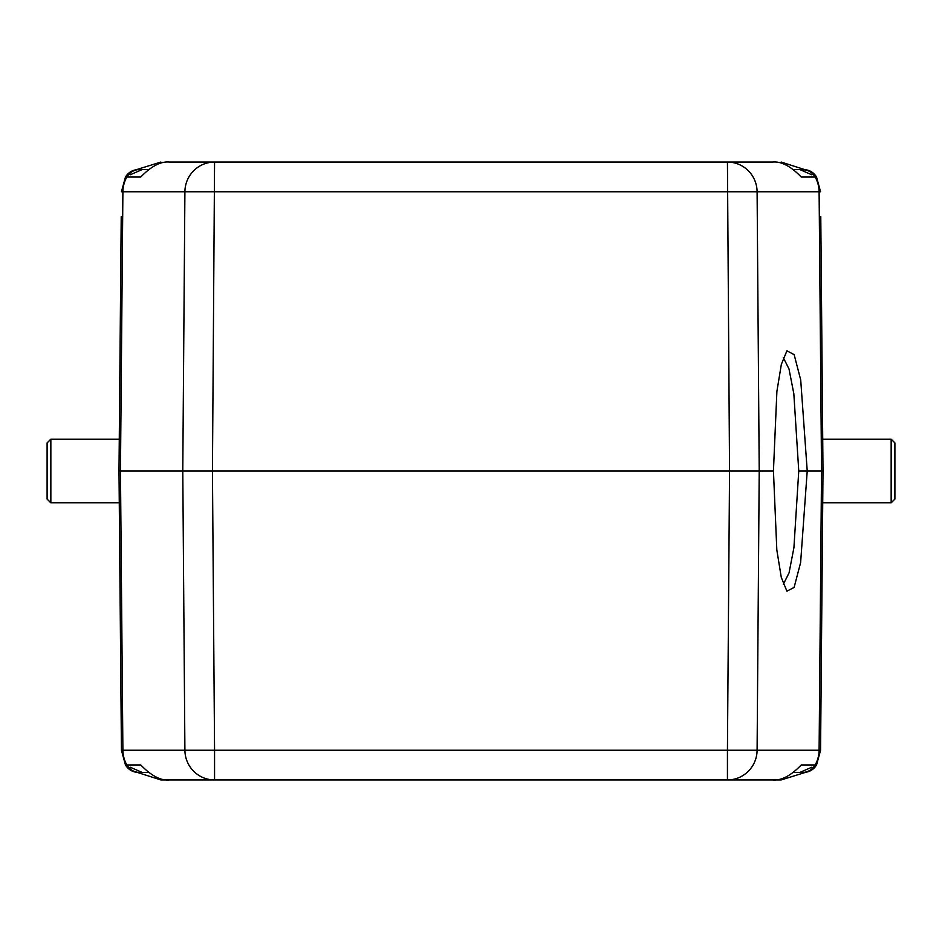 <?xml version="1.0" encoding="UTF-8"?>
<svg xmlns="http://www.w3.org/2000/svg" width="942" height="942" viewBox="0 0 942 942"><rect width="100%" height="100%" fill="white"/><g stroke="black" fill="none" stroke-linecap="round" stroke-linejoin="round"><path stroke-width="1.41" d="M213.269 162.059L731.122 162.059M210.902 162.059L371.76 162.059M728.672 162.059L570.24 162.059M803.585 169.548C809.225 169.76 813.547 172.256 816.549 177.037L815.136 177.037A14.978 14.836 -90 0 0 802.29 169.548L809.355 170.702L812.805 172.727L816.514 176.978L820.564 191.756L819.104 191.756A29.956 29.661 -90 0 0 815.136 177.037L801.265 177.037C790.75 166.192 781.212 161.2 772.64 162.059L727.436 162.059A29.956 29.661 90 0 1 757.097 191.756L121.436 191.756L125.451 177.037C128.453 172.256 132.775 169.76 138.415 169.548L142.23 169.548L130.184 174.788M135.695 771.887L160.846 779.941L781.154 779.941L169.36 779.941C160.905 780.847 151.368 775.855 140.735 764.963L125.451 764.963C128.453 769.744 132.775 772.24 138.415 772.452L132.645 771.286L127.723 767.954L125.451 764.963L121.436 750.244L118.998 471L182.783 471L184.903 191.756A29.956 29.661 -90 0 1 214.564 162.059L727.436 162.059L729.555 471L212.445 471L214.564 162.059L169.36 162.059C160.788 161.212 151.25 166.204 140.735 177.037L125.451 177.037M380.686 162.059L561.314 162.059M121.224 216.519L118.998 471L121.224 216.519M160.846 162.059L136.272 169.713M148.471 169.548L138.415 169.548M781.154 162.059L806.305 170.113M820.776 216.519L823.002 471.612M894.9 471L894.9 442.917L894.9 499.083L891.156 502.828L891.156 439.172L822.719 439.172M891.156 502.828L822.719 502.828L820.564 750.244L816.549 764.963C813.547 769.744 809.225 772.24 803.585 772.452L799.77 772.452L811.816 767.212M823.002 471L820.564 750.244L819.104 750.244L821.542 471L807.223 471L800.712 379.932L794.153 354.663L786.923 350.813L781.342 364.377L776.891 391.425L773.441 471L759.217 471L757.097 191.756L819.104 191.756L821.542 471L823.002 471M139.71 169.548A14.978 14.836 90 0 0 126.864 177.037A29.956 29.661 90 0 0 122.896 191.756L120.458 471L122.896 750.244L121.436 750.244L119.281 502.828L50.844 502.828L47.1 499.083L47.1 471L47.1 499.083M119.281 439.172L50.844 439.172L47.1 442.917L47.1 471M793.529 772.452L802.29 772.452A14.978 14.836 -90 0 0 815.136 764.963A29.956 29.661 -90 0 0 819.104 750.244L757.097 750.244L759.217 471L729.555 471L727.436 750.244L757.097 750.244A29.956 29.661 90 0 1 727.436 779.941L727.436 750.244L214.564 750.244L214.564 779.941A29.956 29.661 -90 0 1 184.903 750.244L214.564 750.244L212.445 471L182.783 471L184.903 750.244L122.896 750.244A29.956 29.661 90 0 0 126.864 764.963A14.978 14.836 90 0 0 139.71 772.452L138.415 772.452M142.23 772.452L130.184 767.212M160.846 779.941L204.049 779.941M727.436 779.941L772.64 779.941C781.236 780.777 790.774 775.784 801.265 764.963L816.549 764.963M567.72 779.941L725.564 779.941M781.154 779.941L805.728 772.287M802.29 772.452L803.585 772.452M783.308 357.63L788.984 368.899L793.835 393.744L798.757 471L807.223 471L800.618 562.61L794.118 587.408L786.923 591.187L781.283 577.387L776.82 549.928L773.441 471L767.071 471M798.757 471L793.918 547.691L789.043 572.901L783.308 584.37M139.71 772.452L148.471 772.452M799.77 169.548L811.816 174.788M802.29 169.548L793.529 169.548M50.844 439.172L50.844 502.828M891.156 439.172L894.9 442.917"/></g></svg>
